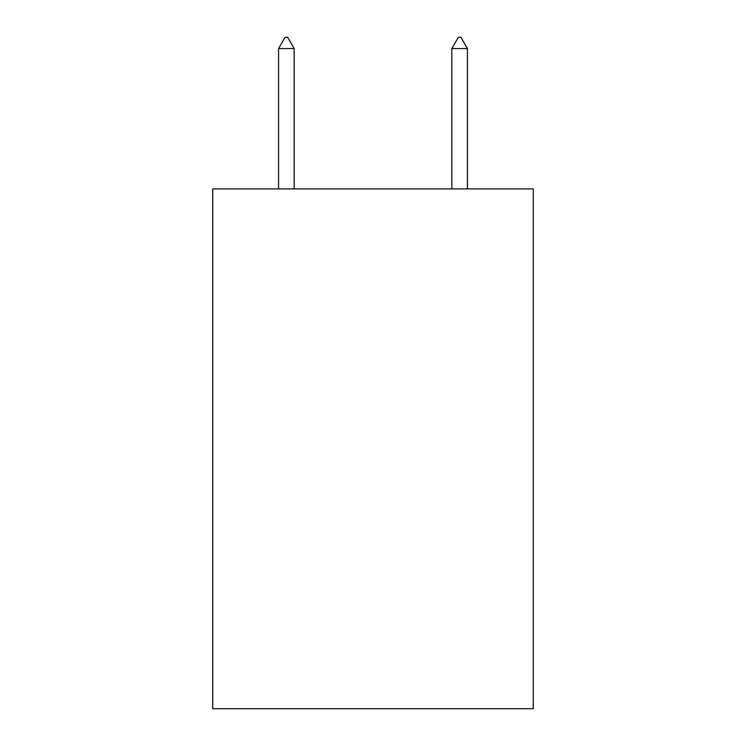 <?xml version="1.0" encoding="UTF-8"?>
<svg xmlns="http://www.w3.org/2000/svg" width="746" height="746" viewBox="0 0 746 746"><rect width="100%" height="100%" fill="white"/><g stroke="black" fill="none" stroke-linecap="round" stroke-linejoin="round"><path stroke-width="1.12" d="M533.269 188.906L533.269 708.7L212.731 708.7L212.731 188.906L533.269 188.906M294.166 48.565L287.667 37.3L285.065 37.3L278.575 48.565L294.166 48.565L294.166 188.906M278.575 48.565L278.575 188.906M458.333 37.3L460.935 37.3L467.425 48.565L451.834 48.565L458.333 37.3M467.425 188.906L467.425 48.565M451.834 188.906L451.834 48.565"/></g></svg>
